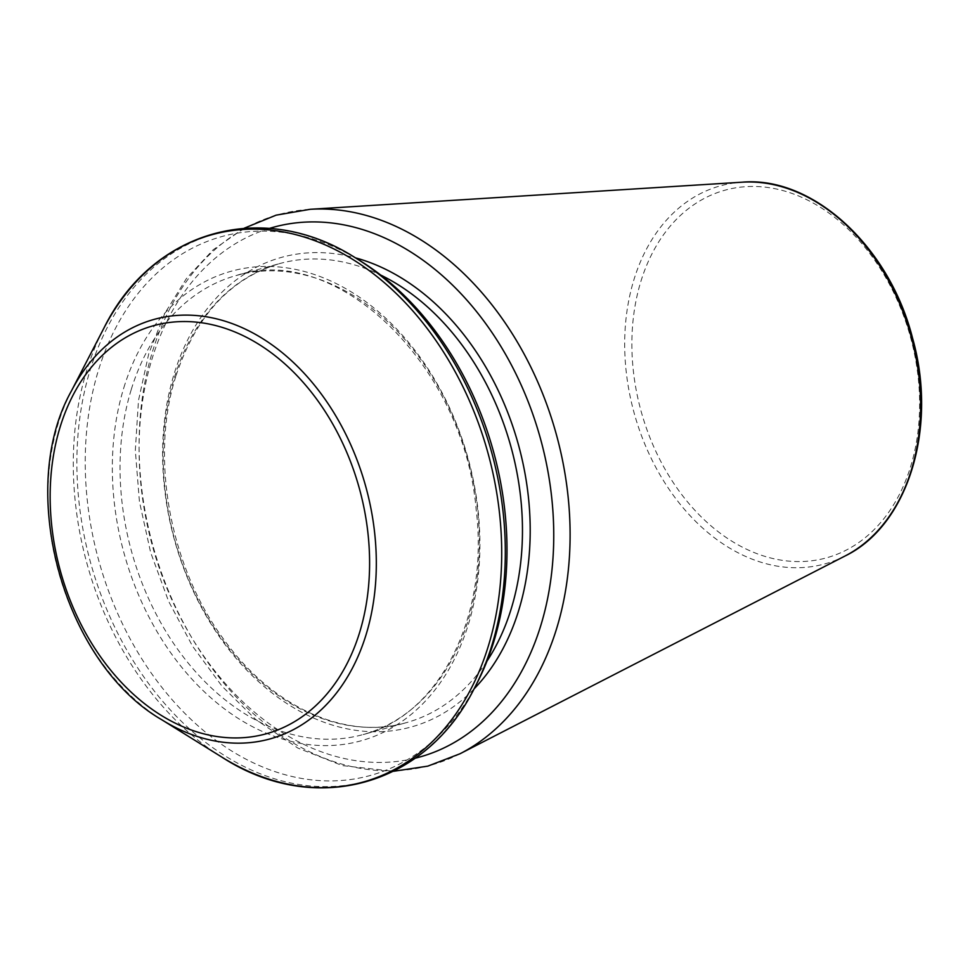 <?xml version="1.0" encoding="UTF-8"?>
<svg xmlns="http://www.w3.org/2000/svg" width="970" height="970" viewBox="0 0 970 970"><rect width="100%" height="100%" fill="white"/><g stroke="black" fill="none" stroke-linecap="round" stroke-linejoin="round"><path stroke-width="0.73" stroke-dasharray="4.85 3.64" d="M476.876 683.426A279.505 204.755 74.6 0 1 204.658 731.501A279.505 204.755 74.6 0 1 98.467 370.225A279.505 204.755 74.6 0 1 360.646 261.1M415.233 758.188A274.801 201.299 74.6 0 1 198.51 648.348A274.801 201.299 74.6 0 1 152.096 358.67A274.801 201.299 74.6 0 1 269.43 228.411M473.99 688.991A243.603 178.444 74.6 0 1 245.713 669.057A243.603 178.444 74.6 0 1 174.151 373.826A243.603 178.444 74.6 0 1 355.311 257.802M486.976 661.152A238.123 174.43 74.6 0 1 406.006 722.747A238.123 174.43 74.6 0 1 215.983 630.5A238.123 174.43 74.6 0 1 174.43 377.475A238.123 174.43 74.6 0 1 279.627 263.585A238.123 174.43 74.6 0 1 380.713 275.068M131.314 389.346A238.123 174.43 74.6 0 1 236.51 275.444A238.123 174.43 74.6 0 1 467.879 458.737A238.123 174.43 74.6 0 1 362.889 734.617A238.123 174.43 74.6 0 1 172.866 642.358A238.123 174.43 74.6 0 1 131.314 389.346M123.857 387.673A243.603 178.444 74.6 0 1 437.737 384.787A243.603 178.444 74.6 0 1 326.732 745.603A243.603 178.444 74.6 0 1 123.857 387.673M474.718 687.609A283.919 207.98 74.6 0 1 198.183 736.436A283.919 207.98 74.6 0 1 90.319 369.461A283.919 207.98 74.6 0 1 356.645 258.614M221.948 757.182A283.919 207.98 74.6 0 1 86.73 370.455A283.919 207.98 74.6 0 1 103.875 328.187M161.881 719.825A217.619 159.419 74.6 0 1 71.392 391.007M640.891 281.361A190.702 139.692 74.6 0 1 886.616 279.105A190.702 139.692 74.6 0 1 799.716 561.569A190.702 139.692 74.6 0 1 640.891 281.361M845.04 556.004A196.122 143.669 74.6 0 1 676.442 499.489A196.122 143.669 74.6 0 1 633.968 279.578A196.122 143.669 74.6 0 1 742.159 182.19M460.035 753.751A285.641 209.241 74.6 0 1 214.467 671.434A285.641 209.241 74.6 0 1 152.617 351.152A285.641 209.241 74.6 0 1 310.182 209.302M175.788 376.433C149.974 456.773 169.483 565.595 222.894 638.199C271.576 707.081 345.587 740.425 406.006 722.747L362.889 734.617C438.634 716.066 489.62 617.138 476.1 509.08C463.721 364.053 335.923 242.209 236.51 275.444L279.627 263.585C230.339 278.293 195.722 315.917 175.788 376.433M244.113 228.253L213.109 249.823L186.422 278.511L164.791 313.419L148.81 353.48L138.492 400.44L135.327 450.347L139.425 501.587L150.629 552.439L168.537 601.157L192.569 646.214L221.948 686.105L255.74 719.51L297.79 748.028L342.361 765.609L393.577 771.283"/><path stroke-width="1.45" d="M356.645 258.614L360.646 261.1A279.505 204.755 74.6 0 1 476.876 683.426L474.718 687.609C425.963 786.512 314.438 817.213 221.948 757.182A283.919 207.98 74.6 0 0 488.262 646.323A283.919 207.98 74.6 0 0 380.398 279.348A283.919 207.98 74.6 0 0 103.875 328.187C152.629 229.272 264.143 198.583 356.645 258.614A283.919 207.98 74.6 0 1 474.718 687.609M269.43 228.411A274.801 201.299 74.6 0 1 540.496 438.755A274.801 201.299 74.6 0 1 415.233 758.188M355.311 257.802A243.603 178.444 74.6 0 1 518.453 444.818A243.603 178.444 74.6 0 1 473.99 688.991M380.713 275.068A238.123 174.43 74.6 0 1 486.976 661.152M161.881 719.825C63.365 663.165 15.738 490.105 71.392 391.007A217.619 159.419 74.6 0 1 283.337 353.577A217.619 159.419 74.6 0 1 366.017 634.865A217.619 159.419 74.6 0 1 161.881 719.825L221.948 757.182M359.579 632.598A211.69 155.079 -105.4 0 0 183.269 321.543A211.69 155.079 -105.4 0 0 86.803 635.107A211.69 155.079 -105.4 0 0 359.579 632.598M845.04 556.004C908.029 525.643 938.026 427.831 912.552 338.093C889.417 246.513 812.69 175.897 742.159 182.19A196.122 143.669 74.6 0 1 911.157 336.736A196.122 143.669 74.6 0 1 845.04 556.004L460.035 753.751L427.77 766.142L393.577 771.283M742.159 182.19L310.182 209.302A285.641 209.241 74.6 0 1 556.331 434.402A285.641 209.241 74.6 0 1 460.035 753.751M71.392 391.007L103.875 328.187M310.182 209.302L276.123 215.158L244.113 228.253"/></g></svg>
